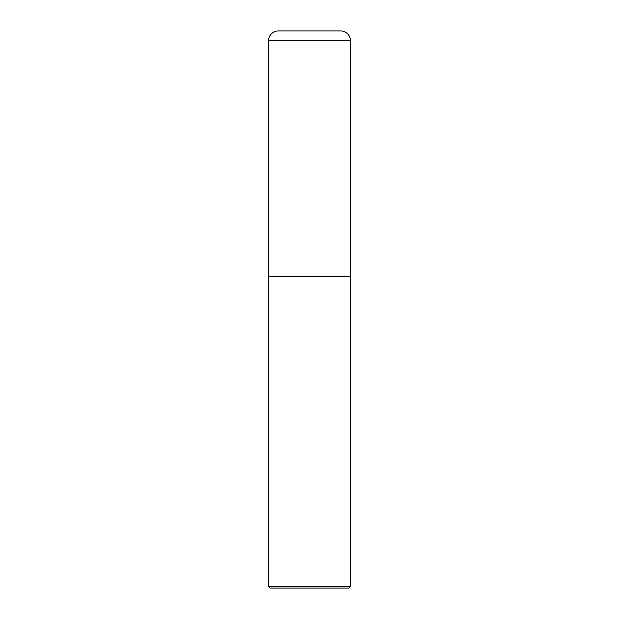 <?xml version="1.0" encoding="UTF-8"?>
<svg xmlns="http://www.w3.org/2000/svg" width="619" height="619" viewBox="0 0 619 619"><rect width="100%" height="100%" fill="white"/><g stroke="black" fill="none" stroke-linecap="round" stroke-linejoin="round"><path stroke-width="0.93" d="M268.538 40.777L268.538 276.732L350.462 276.732L350.462 40.777L268.538 40.777A9.827 9.827 0 0 1 278.364 30.95L340.636 30.95A9.827 9.827 0 0 1 350.462 40.777M350.462 276.817L268.538 276.817L268.538 586.386L350.462 586.386L350.385 276.732M350.462 586.386L348.799 588.05L270.201 588.05L268.538 586.386"/></g></svg>
